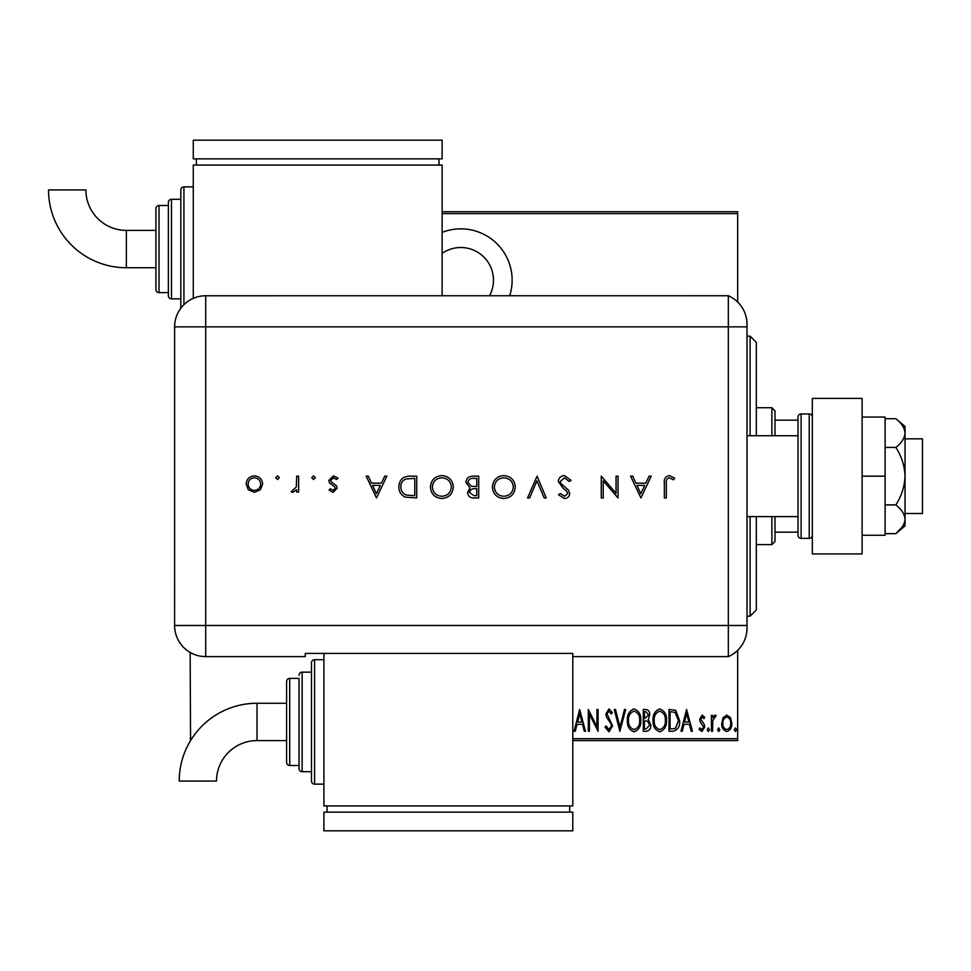 <?xml version="1.0" encoding="UTF-8"?>
<svg xmlns="http://www.w3.org/2000/svg" width="971" height="971" viewBox="0 0 971 971"><rect width="100%" height="100%" fill="white"/><g stroke="black" fill="none" stroke-linecap="round" stroke-linejoin="round"><path stroke-width="1.46" d="M509.714 295.742A51.329 51.329 0 0 0 442.133 232.372M442.133 253.382A32.662 32.662 0 0 1 489.518 295.742M723.079 717.703L726.781 715.069L730.471 717.69L731.806 723.346C732.037 727.522 730.362 730.253 726.781 731.539C723.189 730.265 721.514 727.534 721.756 723.346L723.079 717.703M711.427 731.26L711.427 715.348L712.544 715.348L712.544 717.69L715.069 715.069L716.173 715.615L712.775 720.446L712.544 731.26L711.427 731.26M702.191 715.069L704.715 717.326L703.939 718.698L702.154 717.023L700.807 719.159L704.266 724.475L704.715 726.939L701.899 731.539L699.132 729.379L699.909 727.91L701.863 729.585L703.599 727.024L700.14 721.696L699.69 719.244L702.191 715.069M673 731.26L668.983 731.26L668.983 709.485L675.695 710.262L679.591 720.64C680.125 726.381 677.928 729.913 673 731.26M643.3 731.26L643.3 709.485L645.739 709.485C648.592 709.947 649.915 711.743 649.72 714.874L648.288 719.511L650.837 725.082C651.019 728.371 649.66 730.423 646.759 731.26L643.3 731.26M619.85 731.26L614.267 709.485L615.48 709.485L619.996 727.061L624.499 709.485L625.712 709.485L619.85 731.26M589.421 731.26L588.305 731.26L588.305 709.485L596.959 726.648L596.959 709.485L598.075 709.485L598.075 731.26L589.421 714.134L589.421 731.26M572.793 738.725L737.669 738.725L737.669 650.303M737.669 302.03L737.669 213.608L442.133 213.608M190.571 740.594L190.146 652.427M190.146 738.725L191.736 738.725M579.651 709.485L585.513 731.26L584.299 731.26L582.503 724.281L577.065 724.281L575.281 731.26L574.067 731.26L579.651 709.485M608.938 731.818L605.054 727.061L606.147 725.956L608.963 729.585L611.475 725.895L611.014 723.759L606.608 717.326L605.892 714.001L608.975 708.927L612.313 712.605L611.269 713.952L608.841 711.16L607.009 713.916L612.592 725.92L608.938 731.818M627.387 720.47C627.011 714.765 629.22 710.918 634.002 708.927C638.918 710.784 641.176 714.595 640.787 720.361C641.163 726.077 638.942 729.889 634.112 731.818C629.269 729.949 627.035 726.162 627.387 720.47M653.07 720.47C652.694 714.765 654.903 710.918 659.685 708.927C664.601 710.784 666.859 714.595 666.47 720.361C666.846 726.077 664.625 729.889 659.795 731.818C654.952 729.949 652.718 726.162 653.07 720.47M686.57 709.485L692.432 731.26L691.218 731.26L689.434 724.281L683.997 724.281L682.212 731.26L680.987 731.26L686.57 709.485M707.228 729.719L708.345 727.91L709.473 729.719L708.345 731.539L707.228 729.719M717.569 729.719L718.686 727.91L719.802 729.719L718.686 731.539L717.569 729.719M734.319 729.719L735.435 727.91L736.552 729.719L735.435 731.539L734.319 729.719M737.669 738.725L737.669 740.594L572.793 740.594M442.133 211.739L737.669 211.739L737.669 213.608M581.932 722.048L579.784 713.673L577.636 722.048L581.932 722.048M639.671 720.361C639.938 715.712 638.068 712.641 634.063 711.16C630.07 712.702 628.225 715.797 628.504 720.458C628.237 725.082 630.094 728.116 634.063 729.585C638.093 728.116 639.962 725.046 639.671 720.361M645.946 711.719L644.416 711.719L644.416 718.698L648.604 714.923L645.946 711.719M645.169 720.931L644.416 720.931L644.416 729.027L646.067 729.027L649.72 725.082L647.511 721.186L645.169 720.931M665.353 720.361C665.633 715.712 663.763 712.641 659.746 711.16C655.765 712.702 653.908 715.797 654.187 720.458C653.92 725.082 655.777 728.116 659.746 729.585C663.776 728.116 665.657 725.046 665.353 720.361M670.099 711.719L670.099 729.027L675.343 728.468L678.474 720.64L675.039 712.326L670.099 711.719M688.864 722.048L686.715 713.673L684.567 722.048L688.864 722.048M730.69 723.359C730.847 720.154 729.549 718.03 726.781 717.023C724.002 718.03 722.703 720.142 722.873 723.359C722.703 726.563 724.002 728.638 726.781 729.585C729.549 728.638 730.86 726.563 730.69 723.359M750.11 435.724L750.11 336.172L756.324 342.399L756.324 435.724M756.324 516.608L756.324 609.934L750.11 616.16L750.11 516.608M750.11 336.172L747.002 336.172M750.11 616.16L747.002 616.16M771.884 435.724L771.884 407.723L774.992 410.842L774.992 435.724M774.992 516.608L774.992 541.49L771.884 544.61L771.884 516.608M771.884 407.723L756.324 407.723M771.884 544.61L756.324 544.61M774.992 420.176L798.016 420.176M774.992 532.169L798.016 532.169M905.033 438.831L922.45 438.831L922.45 513.501L905.033 513.501M798.016 435.724L747.002 435.724M798.016 516.608L747.002 516.608M809.219 538.383L809.219 413.949L801.124 413.949A3.107 3.107 0 0 0 798.016 417.057L798.016 535.276A3.107 3.107 0 0 0 801.124 538.383L809.219 538.383A3.107 3.107 0 0 0 812.326 535.276M809.219 413.949A3.107 3.107 0 0 1 812.326 417.057M812.326 553.943L812.326 398.401L862.102 398.401L862.102 553.943L812.326 553.943M862.102 476.166L885.115 476.166L885.115 417.057L862.102 417.057M885.115 476.166L885.115 535.276L862.102 535.276M895.857 418.695C901.513 423.065 904.571 427.847 905.033 433.066L905.033 426.39L895.857 418.695L885.115 418.695M895.857 447.425C901.513 456.164 904.571 465.74 905.033 476.166L905.033 433.066C904.584 438.249 901.525 443.031 895.857 447.425L885.115 447.425M895.857 504.908C901.525 509.302 904.584 514.084 905.033 519.279L905.033 476.166C904.584 486.532 901.525 496.108 895.857 504.908L885.115 504.908M902.326 526.877L895.857 533.637L905.033 525.942L905.033 519.279C904.584 524.461 901.525 529.256 895.857 533.637L885.115 533.637M747.002 326.851L205.706 326.851L205.706 625.494L728.335 625.494L728.335 295.742A31.108 31.108 0 0 1 747.002 324.253L747.002 628.091A31.108 31.108 0 0 1 728.335 656.602L572.793 656.602L572.793 653.422L305.258 653.422L305.258 656.602L205.706 656.602A31.108 31.108 0 0 1 174.598 625.494L174.622 326.851A31.084 31.084 0 0 1 205.706 295.767L728.335 295.742L728.335 656.602A31.108 31.108 0 0 0 747.002 628.091M279.369 477.708L277.548 479.516L275.74 477.708L277.548 475.887L279.369 477.708M315.381 477.708L313.572 479.516L311.752 477.708L313.572 475.887L315.381 477.708M376.517 497.941L366.188 476.166L368.312 476.166L371.541 483.145L381.409 483.145L384.722 476.166L386.846 476.166L376.517 497.941M453.299 486.957C452.704 493.948 448.942 497.795 441.987 498.499C434.899 497.941 431.039 494.13 430.408 487.066C431.027 480.075 434.826 476.251 441.817 475.608C448.808 476.203 452.632 479.99 453.299 486.957M515.273 486.957C514.691 493.948 510.916 497.795 503.973 498.499C496.885 497.941 493.025 494.13 492.382 487.066C493.001 480.075 496.812 476.251 503.791 475.608C510.782 476.203 514.606 479.99 515.273 486.957M564.491 475.608L571.106 480.366L569.273 481.47L564.491 477.841L560.218 481.531L561.007 483.667L568.496 490.1L569.71 493.426C569.382 496.606 567.586 498.305 564.345 498.499L558.543 494.822L560.316 493.474L564.564 496.266L567.756 493.511L566.324 490.695L563.398 488.534L558.264 481.507C558.713 477.853 560.789 475.887 564.491 475.608M640.909 497.941L630.58 476.166L632.704 476.166L635.92 483.145L645.788 483.145L649.101 476.166L651.238 476.166L640.909 497.941M666.312 483.461L666.312 497.941L664.358 497.941L664.358 483.242C663.763 478.885 665.463 476.336 669.432 475.608L674.687 478.12L673.534 479.795L669.322 477.841C666.798 478.642 665.803 480.511 666.312 483.461M616.063 476.166L618.017 476.166L618.017 497.941L603.222 480.803L603.222 497.941L601.267 497.941L601.267 476.166L616.063 493.268L616.063 476.166M537.048 476.166L546.26 497.941L544.173 497.941L536.914 480.779L529.656 497.941L527.556 497.941L537.048 476.166M478.703 476.166L478.703 497.941L474.455 497.941C470.413 498.196 468.107 496.387 467.537 492.552L470.049 487.915L465.862 482.344C466.359 478.327 468.677 476.276 472.816 476.166L478.703 476.166M409.98 476.166L416.729 476.166L416.729 497.941L405.417 497.164C400.999 495.174 398.814 491.714 398.863 486.787C399.263 479.771 402.977 476.239 409.98 476.166M333.138 492.358L329.06 490.1L330.383 488.729L333.138 490.404L335.201 488.267L334.667 486.823L329.521 482.951L328.781 480.487L333.441 475.887L337.993 478.048L336.694 479.516L333.551 477.841L330.735 480.402L331.269 481.919L336.427 485.731L337.155 488.182L333.138 492.358M298.631 476.166L298.631 492.079L296.677 492.079L296.677 489.736L292.793 492.358L291.094 491.812L296.325 486.981L296.677 476.166L298.631 476.166M260.434 489.724L254.378 492.358L248.321 489.736L246.149 484.08C246.61 479.043 249.353 476.312 254.378 475.887C259.403 476.3 262.158 479.031 262.619 484.08L260.434 489.724M747.002 625.494L728.335 625.494L728.335 656.602M636.952 485.379L640.787 493.705L644.732 485.379L636.952 485.379M494.336 487.066C494.931 492.746 498.111 495.817 503.876 496.266C509.617 495.756 512.761 492.661 513.319 486.969C512.724 481.325 509.581 478.278 503.876 477.841C498.087 478.266 494.907 481.337 494.336 487.066M474.091 495.708L476.749 495.708L476.749 488.729L475.438 488.729C472.197 488.34 470.219 489.602 469.491 492.503L474.091 495.708M475.45 486.495L476.749 486.495L476.749 478.4L473.969 478.4C470.632 478.023 468.58 479.334 467.816 482.344L471.384 486.24L475.45 486.495M432.362 487.066C432.957 492.746 436.137 495.817 441.89 496.266C447.631 495.756 450.787 492.661 451.345 486.969C450.75 481.325 447.595 478.278 441.89 477.841C436.1 478.266 432.92 481.337 432.362 487.066M414.775 495.708L414.775 478.4L406.048 478.958C402.552 480.354 400.805 482.963 400.817 486.787C400.829 490.901 402.747 493.669 406.546 495.101L414.775 495.708M372.561 485.379L376.408 493.705L380.353 485.379L372.561 485.379M248.103 484.068C248.455 487.903 250.554 490.015 254.378 490.404C258.213 490.027 260.313 487.915 260.665 484.068C260.313 480.232 258.213 478.157 254.378 477.841C250.554 478.157 248.455 480.232 248.103 484.068M257.024 703.259A77.814 77.814 0 0 0 179.21 781.072L216.533 781.072A40.491 40.491 0 0 1 257.024 740.594L257.024 703.259L286.591 703.259L286.591 681.484A3.107 3.107 0 0 1 289.698 678.377L299.032 678.377L299.032 768.583L299.032 678.377M323.913 659.71L314.592 659.71A3.107 3.107 0 0 0 311.473 662.817L311.473 672.15L302.139 672.15A3.107 3.107 0 0 0 299.032 675.258M314.592 659.71L314.592 784.143A3.107 3.107 0 0 1 311.473 781.036L311.473 662.817M302.139 672.15L302.139 771.702A3.107 3.107 0 0 1 299.032 768.583M289.698 678.377L289.698 765.476A3.107 3.107 0 0 1 286.591 762.369L286.591 681.484M289.698 765.476L299.032 765.476M302.139 771.702L311.473 771.702L311.473 781.036M314.592 784.143L323.913 784.143M323.913 653.422L323.913 805.918L572.793 805.918L572.793 656.602M569.674 812.144L569.674 805.918M327.033 812.144L327.033 805.918M572.793 830.812L572.793 812.144L323.913 812.144L323.913 830.812L572.793 830.812M286.591 721.926L286.591 762.369M126.364 267.741A77.814 77.814 0 0 1 48.55 189.928L85.885 189.928A40.491 40.491 0 0 0 126.364 230.406L126.364 267.741L155.93 267.741M180.824 308.22A3.107 3.107 0 0 1 180.824 308.183L180.824 189.964A3.107 3.107 0 0 1 183.932 186.857L193.265 186.857M171.491 199.298L171.491 298.85A3.107 3.107 0 0 1 168.371 295.742L168.371 202.417A3.107 3.107 0 0 1 171.491 199.298L180.824 199.298M159.038 205.524L159.038 292.623A3.107 3.107 0 0 1 155.93 289.516L155.93 208.631A3.107 3.107 0 0 1 159.038 205.524L168.371 205.524M159.038 292.623L168.371 292.623M171.491 298.85L180.824 298.85M193.265 298.364L193.265 165.082L442.133 165.082L442.133 295.742M439.026 158.856L439.026 165.082M196.373 158.856L196.373 165.082M442.133 140.188L442.133 158.856L193.265 158.856L193.265 140.188L442.133 140.188M801.124 413.949L801.124 538.383M205.706 625.494L205.706 656.602A31.108 31.108 0 0 1 174.598 625.494L205.706 625.494M205.706 295.767L205.706 326.851L174.622 326.851M183.932 186.857L183.932 304.663M286.591 740.594L257.024 740.594M155.93 230.406L126.364 230.406"/></g></svg>
